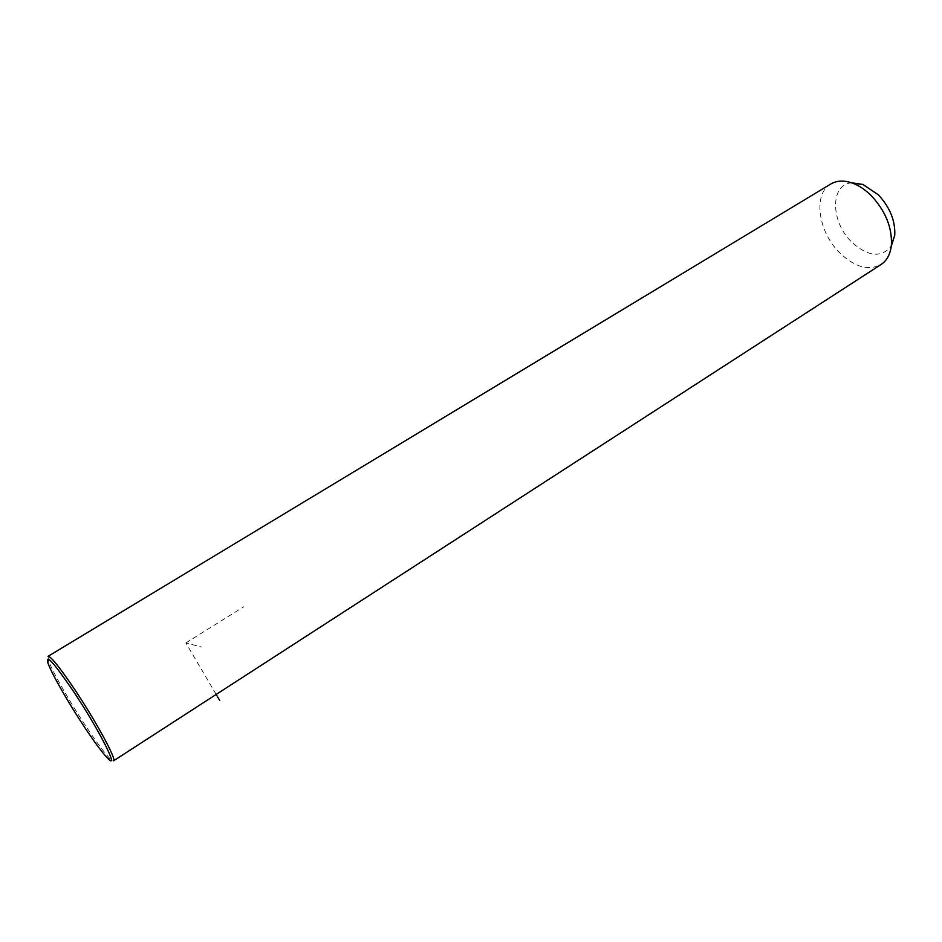 <?xml version="1.0" encoding="UTF-8"?>
<svg xmlns="http://www.w3.org/2000/svg" width="942" height="942" viewBox="0 0 942 942"><rect width="100%" height="100%" fill="white"/><g stroke="black" fill="none" stroke-linecap="round" stroke-linejoin="round"><path stroke-width="0.71" stroke-dasharray="4.71 3.53" d="M830.714 184.043C812.875 194.017 818.139 231.485 839.287 252.421C854.453 267.081 868.394 271.096 881.111 264.478M851.674 182.819C829.996 184.232 830.538 221.629 851.403 241.811C867.747 256.683 881.029 258.167 891.262 246.286M48.042 656.338L48.643 660.837C52.422 671.764 70.273 702.897 86.852 727.683C96.908 742.732 104.562 752.976 109.802 758.44L113.511 760.83M216.177 694.442L185.857 642.939L201.682 647.06M185.857 642.939L243.919 606.66M47.971 663.144L48.643 660.837M107.435 758.039L109.802 758.44"/><path stroke-width="1.41" d="M881.111 264.478C886.999 260.522 890.426 254.034 891.391 245.026C892.204 227.552 885.551 211.149 871.432 195.818C865.451 189.848 859.186 185.621 852.628 183.16C844.114 180.134 836.814 180.44 830.714 184.043L48.042 656.338C50.656 656.103 59.287 666.771 73.912 688.331C95.578 720.477 117.208 760.347 113.511 760.83L881.111 264.478M891.262 246.286L894.747 235.323C895.442 220.887 889.978 207.393 878.38 194.829L862.848 184.42L851.674 182.819M72.475 689.944C53.341 662.038 45.169 653.1 47.971 663.144C51.657 673.707 69.049 704.004 85.157 728.119C94.942 742.755 102.36 752.729 107.435 758.039C120.811 772.558 98.627 728.719 72.475 689.944M216.177 694.442L219.757 700.507M894.747 235.323L891.391 245.026M862.848 184.42L852.628 183.16"/></g></svg>

